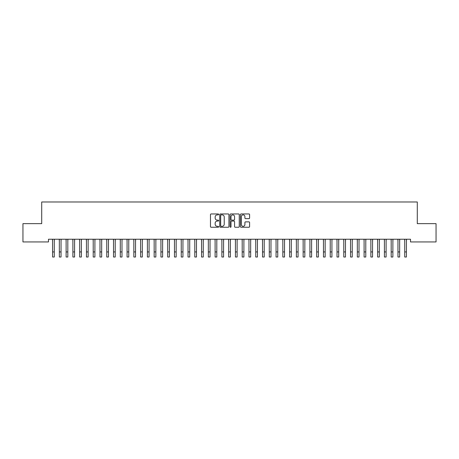 <?xml version="1.0" encoding="UTF-8"?>
<svg xmlns="http://www.w3.org/2000/svg" width="459" height="459" viewBox="0 0 459 459"><rect width="100%" height="100%" fill="white"/><g stroke="black" fill="none" stroke-linecap="round" stroke-linejoin="round"><path stroke-width="0.69" d="M218.668 214.422A0.465 0.465 0 0 0 218.197 213.957L211.134 213.957A0.666 0.666 0 0 0 210.474 214.623L210.474 226.585A0.666 0.666 0 0 0 211.134 227.251L218.197 227.251A0.465 0.465 0 0 0 218.668 226.786A0.465 0.465 0 0 0 218.197 226.321L217.285 226.321A2.129 2.129 0 0 1 215.156 224.193L215.156 223.194A2.129 2.129 0 0 1 217.285 221.072L218.197 221.072A0.465 0.465 0 0 0 218.668 220.607A0.465 0.465 0 0 0 218.197 220.142L217.285 220.142A2.129 2.129 0 0 1 215.156 218.014L215.156 217.015A2.129 2.129 0 0 1 217.285 214.887L218.197 214.887A0.465 0.465 0 0 0 218.668 214.422M248.927 218.645A0.666 0.666 0 0 0 249.593 217.979L249.593 214.623A0.666 0.666 0 0 0 248.927 213.957L241.084 213.957A0.666 0.666 0 0 0 240.418 214.623L240.418 226.585A0.666 0.666 0 0 0 241.084 227.251L248.927 227.251A0.666 0.666 0 0 0 249.593 226.585L249.593 222.535A0.666 0.666 0 0 0 248.927 221.869L245.571 221.869A0.666 0.666 0 0 0 244.905 222.535L244.905 224.543A1.779 1.779 0 0 1 243.127 226.321A1.779 1.779 0 0 1 241.348 224.543L241.348 216.665A1.779 1.779 0 0 1 243.127 214.887A1.779 1.779 0 0 1 244.905 216.665L244.905 217.979A0.666 0.666 0 0 0 245.571 218.645L248.927 218.645M410.518 239.231L48.482 239.231L48.482 241.939L22.95 241.939L22.95 223.653L41.712 223.653L41.712 201.983L417.288 201.983L417.288 223.653L436.05 223.653L436.05 241.939L410.518 241.939L410.518 239.231M228.921 214.623A0.666 0.666 0 0 0 228.255 213.957L220.412 213.957A0.666 0.666 0 0 0 219.746 214.623L219.746 226.585A0.666 0.666 0 0 0 220.412 227.251L228.255 227.251A0.666 0.666 0 0 0 228.921 226.585L228.921 214.623M230.745 213.957L238.588 213.957A0.666 0.666 0 0 1 239.254 214.623L239.254 226.585A0.666 0.666 0 0 1 238.588 227.251L235.232 227.251A0.666 0.666 0 0 1 234.566 226.585L234.566 221.737A0.666 0.666 0 0 0 233.906 221.072L231.675 221.072A0.666 0.666 0 0 0 231.015 221.737L231.015 226.786A0.465 0.465 0 0 1 230.544 227.251A0.465 0.465 0 0 1 230.079 226.786L230.079 214.623A0.666 0.666 0 0 1 230.745 213.957M221.14 214.887A0.465 0.465 0 0 0 220.676 215.351L220.676 225.857A0.465 0.465 0 0 0 221.14 226.321L222.104 226.321A2.129 2.129 0 0 0 224.233 224.193L224.233 217.015A2.129 2.129 0 0 0 222.104 214.887L221.14 214.887M234.566 216.7A1.779 1.779 0 0 0 232.788 214.921A1.779 1.779 0 0 0 231.015 216.7L231.015 219.477A0.666 0.666 0 0 0 231.675 220.142L233.906 220.142A0.666 0.666 0 0 0 234.566 219.477L234.566 216.7M54.271 241.784L54.357 239.231M52.578 241.784L52.492 239.231M52.578 251.939L54.271 251.939L54.271 257.017L52.578 257.017L52.578 239.443M54.271 251.939L54.271 239.443M61.041 241.784L61.127 239.231M59.349 241.784L59.263 239.231M67.817 241.784L67.903 239.231M66.125 241.784L66.039 239.231M59.349 251.939L61.041 251.939L61.041 257.017L59.349 257.017L59.349 239.443M61.041 251.939L61.041 239.443M66.125 251.939L67.817 251.939L67.817 257.017L66.125 257.017L66.125 239.443M67.817 251.939L67.817 239.443M74.587 241.784L74.674 239.231M72.895 241.784L72.809 239.231M81.358 241.784L81.444 239.231M79.665 241.784L79.579 239.231M72.895 251.939L74.587 251.939L74.587 257.017L72.895 257.017L72.895 239.443M74.587 251.939L74.587 239.443M79.665 251.939L81.358 251.939L81.358 257.017L79.665 257.017L79.665 239.443M81.358 251.939L81.358 239.443M88.134 241.784L88.22 239.231M86.441 241.784L86.355 239.231M86.441 251.939L88.134 251.939L88.134 257.017L86.441 257.017L86.441 239.443M88.134 251.939L88.134 239.443M94.904 241.784L94.99 239.231M93.211 241.784L93.125 239.231M93.211 251.939L94.904 251.939L94.904 257.017L93.211 257.017L93.211 239.443M94.904 251.939L94.904 239.443M101.674 241.784L101.76 239.231M99.982 241.784L99.896 239.231M108.45 241.784L108.536 239.231M106.758 241.784L106.672 239.231M115.22 241.784L115.307 239.231M113.528 241.784L113.442 239.231M121.991 241.784L122.077 239.231M120.298 241.784L120.212 239.231M128.767 241.784L128.853 239.231M127.074 241.784L126.988 239.231M135.537 241.784L135.623 239.231M133.844 241.784L133.758 239.231M142.307 241.784L142.393 239.231M140.615 241.784L140.529 239.231M149.083 241.784L149.169 239.231M147.391 241.784L147.305 239.231M155.853 241.784L155.94 239.231M154.161 241.784L154.075 239.231M162.624 241.784L162.71 239.231M160.931 241.784L160.845 239.231M169.4 241.784L169.486 239.231M167.707 241.784L167.621 239.231M176.17 241.784L176.256 239.231M174.477 241.784L174.391 239.231M182.94 241.784L183.026 239.231M181.248 241.784L181.162 239.231M189.716 241.784L189.802 239.231M188.018 241.784L187.938 239.231M196.486 241.784L196.572 239.231M194.794 241.784L194.708 239.231M203.257 241.784L203.343 239.231M201.564 241.784L201.478 239.231M210.033 241.784L210.119 239.231M208.334 241.784L208.254 239.231M216.803 241.784L216.889 239.231M215.11 241.784L215.024 239.231M223.573 241.784L223.659 239.231M221.881 241.784L221.795 239.231M230.349 241.784L230.435 239.231M228.651 241.784L228.565 239.231M237.119 241.784L237.205 239.231M235.427 241.784L235.341 239.231M243.89 241.784L243.976 239.231M242.197 241.784L242.111 239.231M250.666 241.784L250.746 239.231M248.967 241.784L248.881 239.231M257.436 241.784L257.522 239.231M255.743 241.784L255.657 239.231M264.206 241.784L264.292 239.231M262.514 241.784L262.428 239.231M270.982 241.784L271.062 239.231M269.284 241.784L269.198 239.231M277.752 241.784L277.838 239.231M276.06 241.784L275.974 239.231M284.523 241.784L284.609 239.231M282.83 241.784L282.744 239.231M291.293 241.784L291.379 239.231M289.6 241.784L289.514 239.231M298.069 241.784L298.155 239.231M296.376 241.784L296.29 239.231M304.839 241.784L304.925 239.231M303.147 241.784L303.06 239.231M311.609 241.784L311.695 239.231M309.917 241.784L309.831 239.231M318.385 241.784L318.471 239.231M316.693 241.784L316.607 239.231M325.156 241.784L325.242 239.231M323.463 241.784L323.377 239.231M331.926 241.784L332.012 239.231M330.233 241.784L330.147 239.231M338.702 241.784L338.788 239.231M337.009 241.784L336.923 239.231M345.472 241.784L345.558 239.231M343.78 241.784L343.693 239.231M99.982 251.939L101.674 251.939L101.674 257.017L99.982 257.017L99.982 239.443M101.674 251.939L101.674 239.443M106.758 251.939L108.45 251.939L108.45 257.017L106.758 257.017L106.758 239.443M108.45 251.939L108.45 239.443M113.528 251.939L115.22 251.939L115.22 257.017L113.528 257.017L113.528 239.443M115.22 251.939L115.22 239.443M120.298 251.939L121.991 251.939L121.991 257.017L120.298 257.017L120.298 239.443M121.991 251.939L121.991 239.443M127.074 251.939L128.767 251.939L128.767 257.017L127.074 257.017L127.074 239.443M128.767 251.939L128.767 239.443M133.844 251.939L135.537 251.939L135.537 257.017L133.844 257.017L133.844 239.443M135.537 251.939L135.537 239.443M140.615 251.939L142.307 251.939L142.307 257.017L140.615 257.017L140.615 239.443M142.307 251.939L142.307 239.443M147.391 251.939L149.083 251.939L149.083 257.017L147.391 257.017L147.391 239.443M149.083 251.939L149.083 239.443M154.161 251.939L155.853 251.939L155.853 257.017L154.161 257.017L154.161 239.443M155.853 251.939L155.853 239.443M160.931 251.939L162.624 251.939L162.624 257.017L160.931 257.017L160.931 239.443M162.624 251.939L162.624 239.443M167.707 251.939L169.4 251.939L169.4 257.017L167.707 257.017L167.707 239.443M169.4 251.939L169.4 239.443M174.477 251.939L176.17 251.939L176.17 257.017L174.477 257.017L174.477 239.443M176.17 251.939L176.17 239.443M181.248 251.939L182.94 251.939L182.94 257.017L181.248 257.017L181.248 239.443M182.94 251.939L182.94 239.443M188.018 251.939L189.716 251.939L189.716 257.017L188.018 257.017L188.018 239.443M189.716 251.939L189.716 239.443M194.794 251.939L196.486 251.939L196.486 257.017L194.794 257.017L194.794 239.443M196.486 251.939L196.486 239.443M201.564 251.939L203.257 251.939L203.257 257.017L201.564 257.017L201.564 239.443M203.257 251.939L203.257 239.443M208.334 251.939L210.033 251.939L210.033 257.017L208.334 257.017L208.334 239.443M210.033 251.939L210.033 239.443M215.11 251.939L216.803 251.939L216.803 257.017L215.11 257.017L215.11 239.443M216.803 251.939L216.803 239.443M221.881 251.939L223.573 251.939L223.573 257.017L221.881 257.017L221.881 239.443M223.573 251.939L223.573 239.443M228.651 251.939L230.349 251.939L230.349 257.017L228.651 257.017L228.651 239.443M230.349 251.939L230.349 239.443M235.427 251.939L237.119 251.939L237.119 257.017L235.427 257.017L235.427 239.443M237.119 251.939L237.119 239.443M242.197 251.939L243.89 251.939L243.89 257.017L242.197 257.017L242.197 239.443M243.89 251.939L243.89 239.443M248.967 251.939L250.666 251.939L250.666 257.017L248.967 257.017L248.967 239.443M250.666 251.939L250.666 239.443M255.743 251.939L257.436 251.939L257.436 257.017L255.743 257.017L255.743 239.443M257.436 251.939L257.436 239.443M262.514 251.939L264.206 251.939L264.206 257.017L262.514 257.017L262.514 239.443M264.206 251.939L264.206 239.443M269.284 251.939L270.982 251.939L270.982 257.017L269.284 257.017L269.284 239.443M270.982 251.939L270.982 239.443M276.06 251.939L277.752 251.939L277.752 257.017L276.06 257.017L276.06 239.443M277.752 251.939L277.752 239.443M282.83 251.939L284.523 251.939L284.523 257.017L282.83 257.017L282.83 239.443M284.523 251.939L284.523 239.443M289.6 251.939L291.293 251.939L291.293 257.017L289.6 257.017L289.6 239.443M291.293 251.939L291.293 239.443M296.376 251.939L298.069 251.939L298.069 257.017L296.376 257.017L296.376 239.443M298.069 251.939L298.069 239.443M303.147 251.939L304.839 251.939L304.839 257.017L303.147 257.017L303.147 239.443M304.839 251.939L304.839 239.443M309.917 251.939L311.609 251.939L311.609 257.017L309.917 257.017L309.917 239.443M311.609 251.939L311.609 239.443M316.693 251.939L318.385 251.939L318.385 257.017L316.693 257.017L316.693 239.443M318.385 251.939L318.385 239.443M323.463 251.939L325.156 251.939L325.156 257.017L323.463 257.017L323.463 239.443M325.156 251.939L325.156 239.443M330.233 251.939L331.926 251.939L331.926 257.017L330.233 257.017L330.233 239.443M331.926 251.939L331.926 239.443M337.009 251.939L338.702 251.939L338.702 257.017L337.009 257.017L337.009 239.443M338.702 251.939L338.702 239.443M343.78 251.939L345.472 251.939L345.472 257.017L343.78 257.017L343.78 239.443M345.472 251.939L345.472 239.443M352.242 241.784L352.328 239.231M350.55 241.784L350.464 239.231M350.55 251.939L352.242 251.939L352.242 257.017L350.55 257.017L350.55 239.443M352.242 251.939L352.242 239.443M359.018 241.784L359.104 239.231M357.326 241.784L357.24 239.231M357.326 251.939L359.018 251.939L359.018 257.017L357.326 257.017L357.326 239.443M359.018 251.939L359.018 239.443M365.789 241.784L365.875 239.231M364.096 241.784L364.01 239.231M364.096 251.939L365.789 251.939L365.789 257.017L364.096 257.017L364.096 239.443M365.789 251.939L365.789 239.443M372.559 241.784L372.645 239.231M370.866 241.784L370.78 239.231M370.866 251.939L372.559 251.939L372.559 257.017L370.866 257.017L370.866 239.443M372.559 251.939L372.559 239.443M379.335 241.784L379.421 239.231M377.642 241.784L377.556 239.231M377.642 251.939L379.335 251.939L379.335 257.017L377.642 257.017L377.642 239.443M379.335 251.939L379.335 239.443M386.105 241.784L386.191 239.231M384.412 241.784L384.326 239.231M384.412 251.939L386.105 251.939L386.105 257.017L384.412 257.017L384.412 239.443M386.105 251.939L386.105 239.443M392.875 241.784L392.961 239.231M391.183 241.784L391.097 239.231M391.183 251.939L392.875 251.939L392.875 257.017L391.183 257.017L391.183 239.443M392.875 251.939L392.875 239.443M399.651 241.784L399.737 239.231M397.959 241.784L397.873 239.231M397.959 251.939L399.651 251.939L399.651 257.017L397.959 257.017L397.959 239.443M399.651 251.939L399.651 239.443M406.422 241.784L406.508 239.231M404.729 241.784L404.643 239.231M404.729 251.939L406.422 251.939L406.422 257.017L404.729 257.017L404.729 239.443M406.422 251.939L406.422 239.443"/></g></svg>

